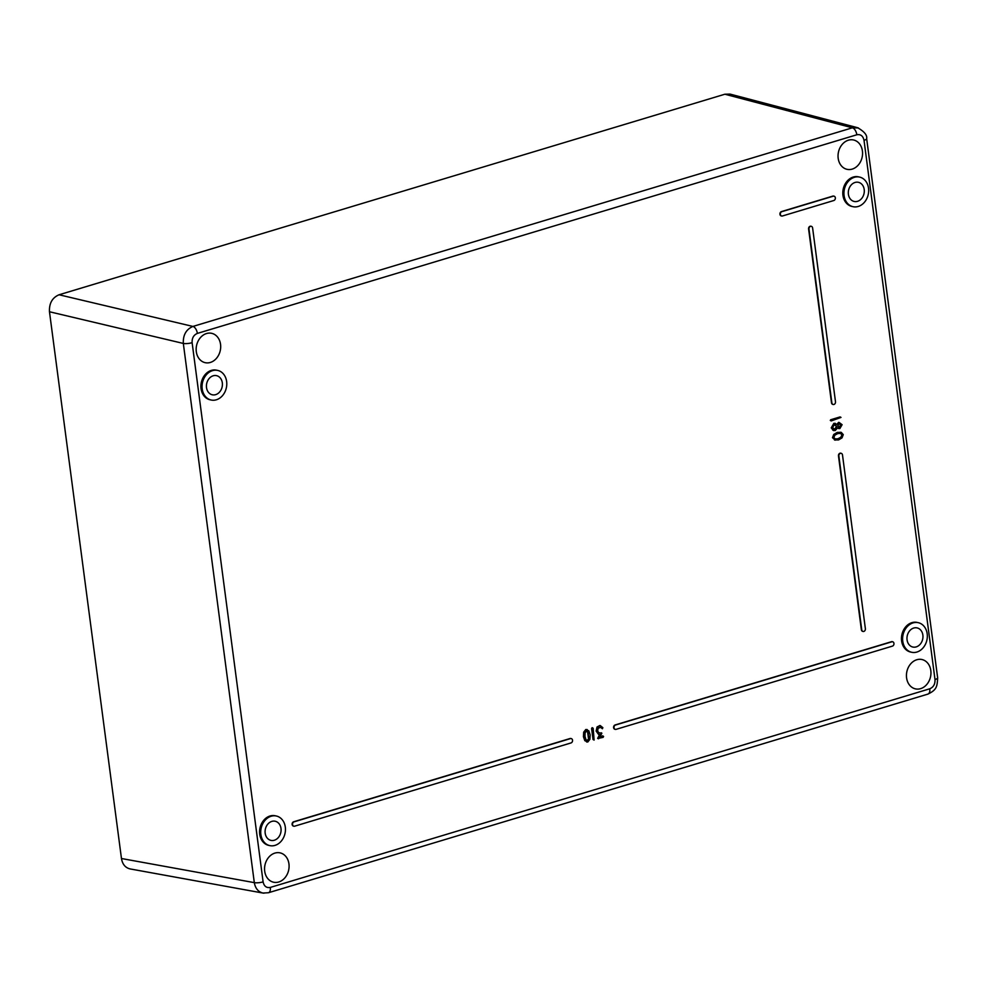 <?xml version="1.0" encoding="UTF-8"?>
<svg xmlns="http://www.w3.org/2000/svg" width="987" height="987" viewBox="0 0 987 987"><rect width="100%" height="100%" fill="white"/><g stroke="black" fill="none" stroke-linecap="round" stroke-linejoin="round"><path stroke-width="1.48" d="M288.944 863.884A15.027 12.115 -77.5 0 1 273.572 882.218A15.027 12.115 -77.5 0 1 264.701 871.188A15.027 12.115 -77.5 0 1 280.074 852.867A15.027 12.115 -77.5 0 1 288.944 863.884M280.987 828.438A9.796 7.896 -77.5 0 1 270.969 840.381A9.796 7.896 -77.5 0 1 265.182 833.188A9.796 7.896 -77.5 0 1 275.213 821.246A9.796 7.896 -77.5 0 1 280.987 828.438M285.305 827.131A15.163 12.214 -77.5 0 1 269.809 845.612A15.163 12.214 -77.5 0 1 260.864 834.496A15.163 12.214 -77.5 0 1 276.372 816.015A15.163 12.214 -77.5 0 1 285.305 827.131M269.809 845.612L268.674 845.365A15.163 12.214 -77.5 0 1 259.729 834.249A15.163 12.214 -77.5 0 1 275.237 815.768L276.372 816.015M220.545 344.34A15.027 12.115 -77.5 0 1 205.173 362.673A15.027 12.115 -77.5 0 1 196.302 351.643A15.027 12.115 -77.5 0 1 211.674 333.322A15.027 12.115 -77.5 0 1 220.545 344.34M206.517 387.607A9.796 7.896 102.5 0 0 212.304 394.788A9.796 7.896 102.5 0 0 222.322 382.845A9.796 7.896 102.5 0 0 216.548 375.652A9.796 7.896 102.5 0 0 206.517 387.607M202.199 388.903A15.163 12.214 102.5 0 0 211.144 400.019A15.163 12.214 102.5 0 0 226.64 381.537A15.163 12.214 102.5 0 0 217.708 370.421A15.163 12.214 102.5 0 0 202.199 388.903M210.576 399.883A15.163 12.214 -77.5 0 1 210.009 399.772A15.163 12.214 -77.5 0 1 201.064 388.656A15.163 12.214 -77.5 0 1 216.572 370.174L217.708 370.421M906.584 677.847A15.027 12.115 -77.5 0 1 921.957 659.526A15.027 12.115 -77.5 0 1 930.815 670.555A15.027 12.115 -77.5 0 1 915.455 688.877A15.027 12.115 -77.5 0 1 906.584 677.847M922.87 635.097A9.796 7.896 102.5 0 0 917.083 627.905A9.796 7.896 102.5 0 0 907.065 639.86A9.796 7.896 102.5 0 0 912.839 647.04A9.796 7.896 102.5 0 0 922.87 635.097M927.188 633.79A15.163 12.214 102.5 0 0 918.243 622.674A15.163 12.214 102.5 0 0 902.747 641.155A15.163 12.214 102.5 0 0 911.68 652.271A15.163 12.214 102.5 0 0 927.188 633.79M911.124 652.136A15.163 12.214 -77.5 0 1 910.557 652.025A15.163 12.214 -77.5 0 1 901.612 640.908A15.163 12.214 -77.5 0 1 917.108 622.427L918.243 622.674M838.185 158.302A15.027 12.115 -77.5 0 1 853.558 139.981A15.027 12.115 -77.5 0 1 862.416 151.011A15.027 12.115 -77.5 0 1 847.056 169.332A15.027 12.115 -77.5 0 1 838.185 158.302M848.401 194.266A9.796 7.896 -77.5 0 1 858.419 182.311A9.796 7.896 -77.5 0 1 864.205 189.504A9.796 7.896 -77.5 0 1 854.187 201.459A9.796 7.896 -77.5 0 1 848.401 194.266M844.082 195.562A15.163 12.214 -77.5 0 1 859.578 177.08A15.163 12.214 -77.5 0 1 868.523 188.209A15.163 12.214 -77.5 0 1 853.027 206.69A15.163 12.214 -77.5 0 1 844.082 195.562M853.027 206.69L851.892 206.431A15.163 12.214 -77.5 0 1 842.947 195.315A15.163 12.214 -77.5 0 1 858.456 176.833L859.578 177.08M834.459 439.955L838.555 439.931L842.01 437.883L843.268 434.638L841.282 432.405L837.581 432.491L834.114 434.539L832.868 437.784L835.261 440.153L832.485 437.697L833.744 434.465L837.198 432.417L840.912 432.318M841.282 432.405L840.64 432.244M838.419 438.845L835.397 439.042L833.805 437.5L834.879 435.156L837.716 433.589L840.727 433.404L842.318 434.934L841.257 437.278L838.037 438.759L840.875 437.192L841.948 434.848L840.356 433.318M835.014 438.956L838.037 438.759M601.86 733.205L598.677 732.749L597.678 730.799L598.122 728.246L600.799 727.283L602.415 728.751L602.847 727.653L600.256 725.581L597.443 727.049L596.493 731.157L598.788 734.513L600.096 734.538L598.023 738.436L603.082 737.375L603.588 736.475L602.884 735.944L599.899 736.845L601.86 733.205L601.33 732.81M598.295 732.675L601.478 733.119M599.825 732.959L598.677 732.749M602.415 728.751L600.429 727.209M598.603 734.464L596.123 731.071L597.061 726.963L599.886 725.507M598.591 738.745L597.641 738.362L598.208 738.658L597.641 738.362L599.64 734.587M603.588 736.475L602.514 735.858L603.205 736.388L600.047 736.598M831.066 419.833L831.214 420.931L841.01 417.415L830.684 419.746L840.085 416.921L841.01 417.415M830.684 419.746L830.301 420.437L831.214 420.931M593.175 728.307L592.101 727.69L592.792 728.221L592.101 727.69L591.595 728.591L593.039 739.473L594.1 740.102L593.175 728.307L592.471 727.777L591.978 728.665L594.1 740.102M834.212 423.46L831.622 427.963L832.868 430.209L835.162 430.603L837.618 427.864L839.888 428.531L842.108 424.694L839.086 422.424L837.087 424.435L833.842 423.374L835.347 423.361M838.592 428.543L839.888 428.531M839.74 427.47L837.778 425.989L839.221 423.497L841.183 424.965L839.012 427.507M839.221 423.497L839.949 423.46M833.941 429.542L835.027 429.542L832.547 427.679L834.36 424.521L836.84 426.384L835.027 429.542L834.126 429.592M834.36 424.521L835.286 424.472M838.827 427.457L840.801 424.891L838.839 423.423M839.505 428.444L837.247 427.778M833.67 430.628L831.239 427.877L833.842 423.374M834.657 429.456L836.47 426.298L833.99 424.435M836.705 424.348L838.703 422.337M587.808 741.99L589.905 739.3L590.164 734.822L588.807 730.824L586.167 729.59L584.057 732.255L583.81 736.734L585.18 740.731L587.808 741.99L586.636 741.99M587.425 741.903L584.797 740.645L583.428 736.66L583.687 732.169L585.797 729.504L587.166 729.541L586.167 729.59M586.821 740.509L588.881 738.844L587.623 740.534L586.019 739.794L584.995 736.401L585.081 732.724L586.932 730.985M586.364 731.022L587.956 731.848L588.881 738.844M588.511 738.757L587.586 731.762L585.994 730.935M781.494 215.968A2.245 1.814 -77.5 0 1 781.507 211.576L832.855 196.105A2.245 1.814 -77.5 0 1 833.818 196.129M862.885 631.396A2.245 1.814 -77.5 0 1 861.367 629.718L838.481 455.932A2.245 1.814 -77.5 0 1 840.973 453.243M833.003 404.436A2.245 1.814 -77.5 0 1 831.486 402.745L808.6 228.972A2.245 1.814 -77.5 0 1 811.092 226.282M293.682 826.156A2.245 1.814 -77.5 0 1 293.694 821.764L570.054 738.523A2.245 1.814 -77.5 0 1 571.017 738.547M615.148 729.331A2.245 1.814 -77.5 0 1 615.16 724.939L891.52 641.698A2.245 1.814 -77.5 0 1 892.482 641.71M892.47 646.103L616.11 729.344A2.245 1.814 -77.5 0 1 615.543 725.013L891.903 641.784A2.245 1.814 -77.5 0 1 892.47 646.103M571.004 742.94L294.644 826.181A2.245 1.814 -77.5 0 1 294.077 821.85L570.437 738.609A2.245 1.814 -77.5 0 1 571.004 742.94M831.856 402.832L808.982 229.058A2.245 1.814 -77.5 0 1 812.609 227.96L835.495 401.746A2.245 1.814 -77.5 0 1 831.856 402.832L831.486 402.745M861.737 629.805L838.864 456.019A2.245 1.814 -77.5 0 1 842.491 454.933L865.377 628.707A2.245 1.814 -77.5 0 1 861.737 629.805L861.367 629.718M833.805 200.521L782.457 215.98A2.245 1.814 -77.5 0 1 781.889 211.65L833.238 196.191A2.245 1.814 -77.5 0 1 833.805 200.521M263.11 881.884L192.12 342.686C191.91 338.085 193.649 334.988 197.363 333.409L856.827 134.775C860.652 134.084 863.045 135.935 864.02 140.314L934.997 679.512C935.22 684.114 933.468 687.211 929.766 688.79L270.302 887.424C266.478 888.115 264.072 886.264 263.11 881.884A6.403 1.555 172.5 0 1 254.313 882.637C255.337 888.411 258.236 891.89 262.986 893.05L263.961 893.173M197.363 333.409A6.403 3.454 -106.8 0 0 192.921 326.438C186.161 329.35 182.965 335.012 183.323 343.439L254.313 882.637L121.463 858.517C122.462 864.304 125.349 867.77 130.124 868.93L262.998 893.062L268.439 892.729A6.403 3.454 73.2 0 1 268.341 892.766M858.406 127.952L852.373 127.804A6.403 3.454 73.2 0 1 856.827 134.775M866.66 138.636A6.403 1.555 172.5 0 1 866.66 138.661C867.326 135.17 864.304 131.518 857.592 127.705L730.059 94.098L724.865 94.221L59.072 294.768C52.274 297.655 49.079 303.33 49.473 311.756L121.463 858.517M270.302 887.424A6.403 3.454 73.2 0 1 268.452 892.741L927.903 694.108A6.403 3.454 -106.8 0 0 929.766 688.79M927.903 694.095C936.836 689.864 937.194 686.446 937.65 677.847A6.403 1.555 172.5 0 1 934.997 679.512M192.12 342.686A6.403 1.555 172.5 0 1 183.323 343.439L49.473 311.756M937.65 677.847L866.66 138.661A6.403 1.555 172.5 0 1 864.02 140.314M724.865 94.221L852.373 127.804L192.921 326.438L59.072 294.768M211.144 400.019L210.009 399.772M910.557 652.025L911.68 652.271"/></g></svg>
